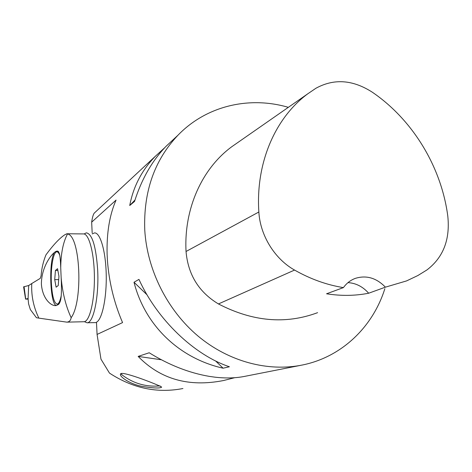 <?xml version="1.0" encoding="UTF-8"?>
<svg xmlns="http://www.w3.org/2000/svg" width="472" height="472" viewBox="0 0 472 472"><rect width="100%" height="100%" fill="white"/><g stroke="black" fill="none" stroke-linecap="round" stroke-linejoin="round"><path stroke-width="0.71" d="M384.845 288.716C372.909 326.777 341.958 356.932 302.576 364.968C268.149 372.066 228.684 361.717 197.91 335.964C167.247 310.086 147.14 269.978 144.762 230.088C143.382 191.72 154.438 160.114 177.92 135.269C206.459 105.634 249.476 95.934 288.333 107.339M182.935 388.527C157.306 393.495 132.821 388.35 109.48 373.104L100.973 359.168L97.067 334.43L122.561 322.594C114.076 302.817 109.038 282.091 107.433 260.426L107.115 254.272C106.572 232.997 109.551 214.931 116.059 200.087L91.662 222.165C92.317 217.657 93.155 214.672 94.164 213.202L96.365 211.155M142.048 386.385C129.594 384.002 118.974 376.396 120.549 373.954C121.593 370.184 164.15 387.164 161.566 387.205C159.713 388.468 153.205 388.196 142.048 386.385M134.013 282.256C145.081 325.727 179.519 358.396 223.097 368.201L229.392 366.762C194.139 354.95 157.188 319.644 138.957 279.389L134.013 282.256L147.04 294.823M164.716 147.706L155.359 156.262C141.824 170.215 133.287 186.629 129.735 205.509L134.538 201.45C141.594 179.189 152.096 160.81 166.038 146.32L173.879 139.028M234.708 377.7L223.533 380.532C188.877 387.335 160.415 379.293 138.154 356.413L149.199 352.767C169.035 365.051 189.071 372.921 209.308 376.379L215.031 377.187C226.141 378.456 236.283 378.131 245.475 376.213L300.41 365.393M120.82 373.635L122.502 375.246M317.591 312.671C285.672 324.553 252.626 321.644 218.447 303.944C198.854 292.156 188.051 274.669 186.039 251.482C183.785 208.494 202.152 168.475 231.817 146.698L237.298 142.88M368.673 293.224C355.127 295.879 341.091 296.062 326.559 293.785L343.421 287.607C326.742 284.929 310.452 279.076 294.558 270.067C274.621 258.892 260.155 235.398 258.857 212.005C255.541 162.757 275.394 117.611 307.88 93.727L315.898 88.27C334.011 78.346 352.832 79.674 372.355 92.235C412.74 119.794 441.326 166.864 447.786 216.058C450.253 239.51 443.291 257.476 426.889 269.972L417.856 275.536L406.604 280.899L385.412 287.159L368.673 293.224C362.844 286.657 355.953 283.123 348 282.628M343.421 287.607C346.566 283.247 350.525 280.167 355.298 278.386C366.331 274.964 376.373 277.884 385.412 287.159M223.097 368.201L215.556 360.921M129.735 205.509L134.998 199.986M92.176 232.891L91.662 222.165M97.067 334.43L96.477 322.211C102.188 319.52 106.814 297.655 106.218 274.214C105.687 250.756 100.141 232.242 94.441 232.92L92.229 233.923M138.154 356.413L161.383 359.77M84.063 233.976L86.358 232.832C92.205 233.923 95.969 246.213 97.651 269.701C99.138 296.451 93.509 323.273 87.066 322.789L84.394 321.68M31.771 283.53L28.692 285.53L23.6 286.84L28.692 285.53L28.078 298.752L28.591 303.879L30.35 309.561L36.432 317.709L38.857 318.128C33.512 307.077 31.152 295.543 31.771 283.53L40.297 278.332L41.076 275.796C41.666 268.326 43.3 261.335 45.985 254.827C53.301 244.88 59.578 238.195 64.823 234.761L66.853 233.752L67.525 233.976C80.275 235.528 83.361 301.053 71.154 317.697C70.717 320.494 69.254 321.981 66.782 322.14L38.857 318.128M59.024 303.815L58.103 304.11M57.006 251.836L58.758 252.054M56.38 305.508L58.422 304.487C59.85 303.148 60.752 300.581 61.13 296.782C61.549 291.826 61.555 285.495 61.154 277.801L60.729 267.701C60.522 260.768 60.05 255.995 59.324 253.399L58.085 251.328C57.153 250.738 55.873 251.169 54.233 252.62C49.601 256.443 41.347 268.845 41.394 284.109C42.45 299.112 51.572 306.676 56.38 305.508C50.191 304.847 48.539 262.438 54.233 252.62M83.745 321.739L83.998 321.733C89.597 321.656 94.636 300.959 94.4 276.97C94.241 252.974 88.889 233.192 83.32 233.923L67.136 233.758M67.525 233.976C63.165 242.03 60.9 253.275 60.729 267.701M61.154 277.801C62.54 293.018 65.873 306.316 71.154 317.697M58.959 276.262L57.537 268.698L55.425 270.462L54.722 279.636L56.109 287.177L58.233 285.566L58.959 276.262M61.242 295.614C60.121 301.053 58.752 303.891 57.136 304.121C54.026 303.177 52.091 295.92 51.336 282.339C50.651 267.376 53.348 251.794 56.787 251.836C57.855 251.771 58.858 252.974 59.802 255.44M55.425 270.462L57.867 270.45M54.722 279.636L58.693 279.607M28.167 298.505L25.582 299.106L28.09 299.13M258.857 212.005L186.039 251.482M294.558 270.067L218.447 303.944M24.06 286.622L25.706 299.053M177.92 135.269L166.038 146.32M155.359 156.262L94.164 213.202M307.88 93.727L231.817 146.698M121.31 374.302C132.715 383.288 145.636 387.152 160.079 385.895M87.066 322.789L96.495 322.565M58.634 251.871L58.091 251.322M59.271 303.614L58.428 304.493M66.782 322.146L83.998 321.733M57.136 304.121L58.262 304.104M25.582 299.106L23.6 286.84"/></g></svg>
